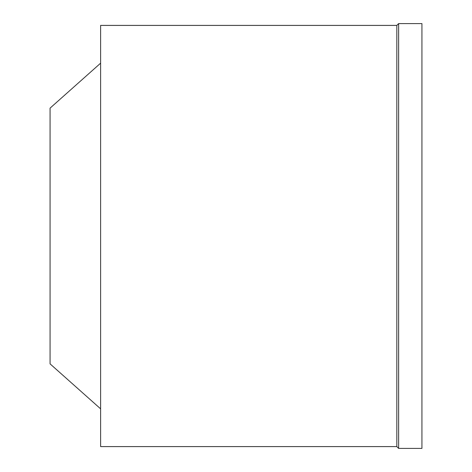 <?xml version="1.0" encoding="UTF-8"?>
<svg xmlns="http://www.w3.org/2000/svg" width="472" height="472" viewBox="0 0 472 472"><rect width="100%" height="100%" fill="white"/><g stroke="black" fill="none" stroke-linecap="round" stroke-linejoin="round"><path stroke-width="0.35" stroke-dasharray="2.36 1.77" d="M421.927 23.6L421.927 448.4M398.628 23.6L398.628 448.4M396.822 25.405L396.822 446.595M100.619 25.405L100.619 446.595M100.619 408.841L100.619 63.159L100.619 408.841M50.073 108.135L50.073 363.865"/><path stroke-width="0.71" d="M421.927 448.4L421.927 23.6L398.628 23.6L398.628 448.4L421.927 448.4M398.628 448.4L396.822 446.595L396.822 25.405L398.628 23.6M396.822 446.595L100.619 446.595L100.619 25.405L396.822 25.405M100.619 408.841L50.073 363.865L50.073 108.135L100.619 63.159"/></g></svg>
